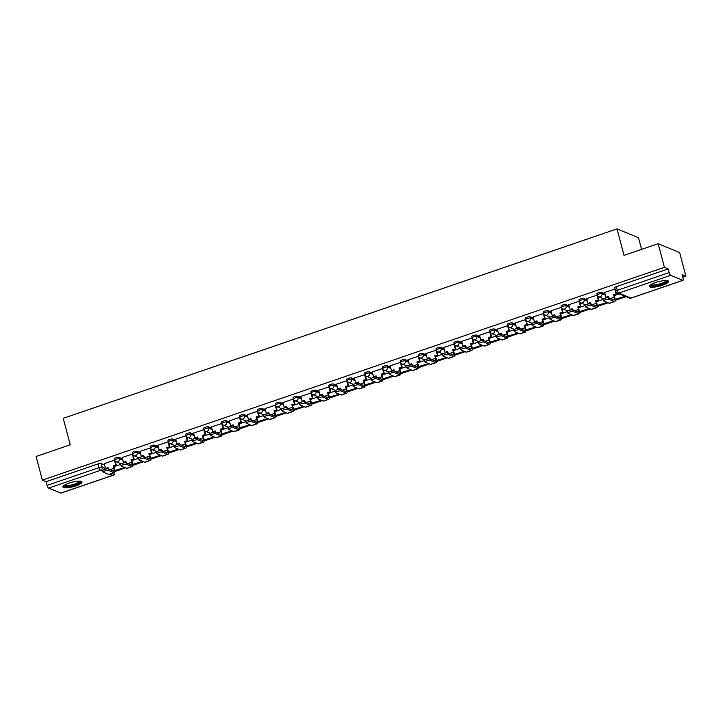 <?xml version="1.0" encoding="UTF-8"?>
<svg xmlns="http://www.w3.org/2000/svg" width="722" height="722" viewBox="0 0 722 722"><rect width="100%" height="100%" fill="white"/><g stroke="black" fill="none" stroke-linecap="round" stroke-linejoin="round"><path stroke-width="1.08" d="M122.424 458.768L119.067 457.387A2.527 0.587 165.2 0 0 115.917 457.811A2.527 0.587 165.2 0 0 114.338 458.813L114.681 460.122A2.527 0.587 -14.8 0 1 116.26 459.12A2.527 0.587 -14.8 0 1 119.41 458.687L122.767 460.067M140.294 452.649L136.936 451.268A2.527 0.587 165.2 0 0 133.787 451.701A2.527 0.587 165.2 0 0 132.207 452.703L132.55 454.003A2.527 0.587 -14.8 0 1 134.13 453.01A2.527 0.587 -14.8 0 1 137.288 452.577L140.637 453.957M158.163 446.539L154.815 445.158A2.527 0.587 165.2 0 0 151.656 445.591A2.527 0.587 165.2 0 0 150.077 446.584L150.42 447.893A2.527 0.587 -14.8 0 1 152.008 446.891A2.527 0.587 -14.8 0 1 155.158 446.467L158.506 447.848M176.033 440.429L172.684 439.048A2.527 0.587 165.2 0 0 169.535 439.472A2.527 0.587 165.2 0 0 167.946 440.474L168.289 441.783A2.527 0.587 -14.8 0 1 169.878 440.781A2.527 0.587 -14.8 0 1 173.027 440.348L176.385 441.729M193.911 434.31L190.554 432.929A2.527 0.587 165.2 0 0 187.404 433.362A2.527 0.587 165.2 0 0 185.816 434.364L186.168 435.664A2.527 0.587 -14.8 0 1 187.747 434.671A2.527 0.587 -14.8 0 1 190.897 434.238L194.254 435.619M211.781 428.2L208.423 426.819A2.527 0.587 165.2 0 0 205.274 427.253A2.527 0.587 165.2 0 0 203.694 428.245L204.037 429.554A2.527 0.587 -14.8 0 1 205.617 428.552A2.527 0.587 -14.8 0 1 208.766 428.128L212.124 429.509M229.65 422.09L226.293 420.709A2.527 0.587 165.2 0 0 223.143 421.134A2.527 0.587 165.2 0 0 221.564 422.135L221.907 423.444A2.527 0.587 -14.8 0 1 223.486 422.442A2.527 0.587 -14.8 0 1 226.645 422.009L229.993 423.39M247.52 415.971L244.162 414.59A2.527 0.587 165.2 0 0 241.013 415.024A2.527 0.587 165.2 0 0 239.433 416.025L239.776 417.325A2.527 0.587 -14.8 0 1 241.365 416.332A2.527 0.587 -14.8 0 1 244.514 415.899L247.863 417.28M265.389 409.861L262.041 408.481A2.527 0.587 165.2 0 0 258.882 408.914A2.527 0.587 165.2 0 0 257.303 409.906L257.646 411.215A2.527 0.587 -14.8 0 1 259.234 410.213A2.527 0.587 -14.8 0 1 262.384 409.789L265.741 411.17M283.259 403.751L279.91 402.371A2.527 0.587 165.2 0 0 276.761 402.795A2.527 0.587 165.2 0 0 275.172 403.797L275.524 405.105A2.527 0.587 -14.8 0 1 277.104 404.103A2.527 0.587 -14.8 0 1 280.253 403.67L283.611 405.051M301.137 397.632L297.78 396.252A2.527 0.587 165.2 0 0 294.63 396.685A2.527 0.587 165.2 0 0 293.042 397.687L293.394 398.986A2.527 0.587 -14.8 0 1 294.973 397.993A2.527 0.587 -14.8 0 1 298.123 397.56L301.48 398.941M319.007 391.523L315.649 390.142A2.527 0.587 165.2 0 0 312.5 390.575A2.527 0.587 165.2 0 0 310.92 391.568L311.263 392.876A2.527 0.587 -14.8 0 1 312.843 391.875A2.527 0.587 -14.8 0 1 315.992 391.45L319.35 392.831M336.876 385.413L333.519 384.032A2.527 0.587 165.2 0 0 330.369 384.456A2.527 0.587 165.2 0 0 328.79 385.458L329.133 386.766A2.527 0.587 -14.8 0 1 330.712 385.765A2.527 0.587 -14.8 0 1 333.871 385.331L337.219 386.712M354.746 379.294L351.397 377.913A2.527 0.587 165.2 0 0 348.239 378.346A2.527 0.587 165.2 0 0 346.659 379.348L347.002 380.656L336.542 384.149M372.615 373.184L369.267 371.803A2.527 0.587 165.2 0 0 366.117 372.236A2.527 0.587 165.2 0 0 364.529 373.229L364.872 374.537A2.527 0.587 -14.8 0 1 366.46 373.536A2.527 0.587 -14.8 0 1 369.61 373.112L372.967 374.492M390.494 367.074L387.136 365.693A2.527 0.587 165.2 0 0 383.987 366.117A2.527 0.587 165.2 0 0 382.398 367.119L382.75 368.428L372.29 371.929M408.363 360.955L405.006 359.574A2.527 0.587 165.2 0 0 401.856 360.007A2.527 0.587 165.2 0 0 400.277 361.009L400.62 362.318A2.527 0.587 -14.8 0 1 402.199 361.316A2.527 0.587 -14.8 0 1 405.349 360.883L408.706 362.263M426.233 354.845L422.875 353.464A2.527 0.587 165.2 0 0 419.726 353.897A2.527 0.587 165.2 0 0 418.146 354.89L418.489 356.199L408.029 359.7M444.102 348.735L440.745 347.354A2.527 0.587 165.2 0 0 437.595 347.778A2.527 0.587 165.2 0 0 436.016 348.78L436.359 350.089A2.527 0.587 -14.8 0 1 437.947 349.087A2.527 0.587 -14.8 0 1 441.097 348.663L444.445 350.044M461.972 342.616L458.623 341.235A2.527 0.587 165.2 0 0 455.465 341.668A2.527 0.587 165.2 0 0 453.885 342.67L454.228 343.979A2.527 0.587 -14.8 0 1 455.817 342.977A2.527 0.587 -14.8 0 1 458.966 342.544L462.324 343.925M479.841 336.506L476.493 335.125A2.527 0.587 165.2 0 0 473.343 335.559A2.527 0.587 165.2 0 0 471.755 336.551L472.107 337.86A2.527 0.587 -14.8 0 1 473.686 336.867A2.527 0.587 -14.8 0 1 476.836 336.434L480.193 337.815M497.72 330.396L494.362 329.015A2.527 0.587 165.2 0 0 491.213 329.44A2.527 0.587 165.2 0 0 489.624 330.441L489.976 331.75A2.527 0.587 -14.8 0 1 491.556 330.748A2.527 0.587 -14.8 0 1 494.705 330.324L498.063 331.705M515.589 324.277L512.232 322.896A2.527 0.587 165.2 0 0 509.082 323.33A2.527 0.587 165.2 0 0 507.503 324.331L507.846 325.64A2.527 0.587 -14.8 0 1 509.425 324.638A2.527 0.587 -14.8 0 1 512.575 324.205L515.932 325.586M533.459 318.167L530.101 316.787A2.527 0.587 165.2 0 0 526.952 317.22A2.527 0.587 165.2 0 0 525.372 318.221L525.715 319.521A2.527 0.587 -14.8 0 1 527.295 318.528A2.527 0.587 -14.8 0 1 530.453 318.095L533.802 319.476M551.328 312.057L547.98 310.677A2.527 0.587 165.2 0 0 544.821 311.101A2.527 0.587 165.2 0 0 543.242 312.103L543.585 313.411A2.527 0.587 -14.8 0 1 545.173 312.409A2.527 0.587 -14.8 0 1 548.323 311.985L551.671 313.366M569.198 305.947L565.849 304.567A2.527 0.587 165.2 0 0 562.7 304.991A2.527 0.587 165.2 0 0 561.111 305.993L561.454 307.301A2.527 0.587 -14.8 0 1 563.043 306.299A2.527 0.587 -14.8 0 1 566.192 305.866L569.55 307.247M587.076 299.829L583.719 298.448A2.527 0.587 165.2 0 0 580.569 298.881A2.527 0.587 165.2 0 0 578.981 299.883L579.333 301.182A2.527 0.587 -14.8 0 1 580.912 300.19A2.527 0.587 -14.8 0 1 584.062 299.756L587.419 301.137M604.946 293.719L601.588 292.338A2.527 0.587 165.2 0 0 598.439 292.762A2.527 0.587 165.2 0 0 596.859 293.764L597.202 295.072A2.527 0.587 -14.8 0 1 598.782 294.071A2.527 0.587 -14.8 0 1 601.931 293.646L605.289 295.027M662.345 285.271A9.855 2.292 165.2 0 0 668.518 281.372A9.855 2.292 165.2 0 0 655.639 282.51A9.855 2.292 165.2 0 0 649.466 286.408A9.855 2.292 165.2 0 0 662.345 285.271M75.81 485.897A9.855 2.292 165.2 0 0 81.983 481.998A9.855 2.292 165.2 0 0 69.095 483.135A9.855 2.292 165.2 0 0 62.922 487.034A9.855 2.292 165.2 0 0 75.81 485.897M114.807 471.529L125.574 467.847M132.677 465.419L143.443 461.737M150.546 459.3L161.313 455.618M168.416 453.19L179.182 449.508M186.285 447.08L197.061 443.398M204.164 440.962L214.93 437.279M222.033 434.852L232.8 431.169M239.903 428.742L250.669 425.059M257.772 422.632L268.539 418.94M275.642 416.513L286.417 412.831M293.52 410.403L304.287 406.721M311.39 404.293L322.156 400.602M329.259 398.174L340.026 394.492M347.129 392.064L357.895 388.382M364.998 385.954L375.774 382.263M382.868 379.835L393.643 376.153M400.746 373.725L411.513 370.043M418.616 367.615L429.382 363.924M436.485 361.496L447.252 357.814M454.355 355.386L465.121 351.704M472.224 349.277L483 345.594M490.103 343.158L500.869 339.475M507.972 337.048L518.739 333.365M525.842 330.938L536.608 327.256M543.711 324.819L554.478 321.137M561.581 318.709L572.356 315.027M579.45 312.599L590.226 308.917M597.329 306.48L608.095 302.798M615.198 300.37L626.028 296.67M682.786 277.248L685.9 276.183L682.091 274.622L683.066 278.304A2.527 0.722 71.1 0 1 683.021 280.335A2.527 0.722 71.1 0 1 682.832 280.326L670.666 275.317L618.772 293.069L630.938 298.078L682.832 280.326M641.587 249.361L638.519 237.737L617.012 228.892L624.016 255.38L658.157 243.702L664.402 267.339L42.345 480.112L36.1 456.475L70.242 444.797L63.238 418.309L617.012 228.892M658.157 243.702L679.655 252.547L685.9 276.183M61.108 492.982A2.527 0.722 -108.9 0 1 60.973 493.108A2.527 0.722 -108.9 0 1 60.783 493.099L48.609 488.09A2.527 0.722 -108.9 0 1 47.12 485.355L46.154 481.673L98.048 463.921A2.527 0.587 -14.8 0 1 101.197 463.497L104.555 464.878M46.154 481.673L42.345 480.112M615.848 291.471A2.527 0.587 -14.8 0 1 615.704 291.336A2.527 0.587 -14.8 0 1 617.283 290.334L669.177 272.582L668.202 268.9L664.402 267.339M669.177 272.582A2.527 0.722 71.1 0 0 670.666 275.317M615.081 288.999L604.612 292.455M597.211 295.108L586.742 298.574M579.342 301.227L568.873 304.684M561.472 307.337L550.994 310.794M543.594 313.447L533.125 316.913M525.724 319.566L515.255 323.023M507.855 325.676L497.386 329.133M489.985 331.786L479.516 335.252M472.116 337.896L461.638 341.362M454.246 344.015L443.768 347.472M436.368 350.125L425.899 353.59M400.629 362.354L390.16 365.81M364.89 374.574L354.412 378.039M329.142 386.802L318.673 390.259M311.272 392.912L300.803 396.378M293.403 399.031L282.934 402.488M275.533 405.141L265.055 408.598M257.664 411.251L247.186 414.717M239.785 417.37L229.316 420.827M221.916 423.48L211.447 426.937M204.046 429.59L193.577 433.056M186.177 435.709L175.708 439.166M168.307 441.819L157.829 445.275M150.429 447.929L139.96 451.394M132.559 454.048L122.09 457.504M114.69 460.158L104.221 463.614M619.25 293.881L614.305 295.569M668.202 268.9L616.308 286.652A2.527 0.587 165.2 0 0 614.729 287.654L615.704 291.336A2.527 2.527 0 0 0 617.184 293.024L629.349 298.033A2.527 2.527 0 0 0 631.127 298.087A2.527 0.722 71.1 0 0 631.272 297.96M608.565 297.735L608.98 299.278L614.332 301.48A5.054 1.444 71.1 0 0 614.711 301.507A5.054 1.444 71.1 0 0 614.792 297.437L613.565 294.657L614.232 297.211A3.411 0.975 -108.9 0 1 614.178 299.955A3.411 0.975 -108.9 0 1 613.926 299.937L608.565 297.735A2.843 0.659 -14.8 0 0 605.415 298.087A2.843 0.659 -14.8 0 0 603.24 299.341L596.426 301.688M590.695 303.845L591.101 305.388L596.462 307.59A5.054 1.444 71.1 0 0 596.841 307.626A5.054 1.444 71.1 0 0 596.923 303.547L596.246 300.993L595.686 300.767L596.363 303.321A3.411 0.975 -108.9 0 1 596.309 306.074A3.411 0.975 -108.9 0 1 596.047 306.047L590.695 303.845A2.843 0.659 -14.8 0 0 587.546 304.206A2.843 0.659 -14.8 0 0 585.371 305.451L578.557 307.798M572.826 309.964L573.232 311.507L578.584 313.709A5.054 1.444 71.1 0 0 578.963 313.736A5.054 1.444 71.1 0 0 579.053 309.666L577.817 306.877L578.493 309.431A3.411 0.975 -108.9 0 1 578.439 312.184A3.411 0.975 -108.9 0 1 578.178 312.166L572.826 309.964A2.843 0.659 -14.8 0 0 569.676 310.316A2.843 0.659 -14.8 0 0 567.501 311.57L560.687 313.908M554.956 316.074L555.362 317.617L560.714 319.819A5.054 1.444 71.1 0 0 561.093 319.846A5.054 1.444 71.1 0 0 561.184 315.776L560.507 313.222L559.947 312.996L560.624 315.55A3.411 0.975 -108.9 0 1 560.561 318.294A3.411 0.975 -108.9 0 1 560.308 318.276L554.956 316.074A2.843 0.659 -14.8 0 0 551.798 316.426A2.843 0.659 -14.8 0 0 549.632 317.68L542.818 320.026M531.762 323.808L524.948 326.136M519.208 328.293L519.623 329.846L524.975 332.048A5.054 1.444 71.1 0 0 525.354 332.075A5.054 1.444 71.1 0 0 525.436 328.005L524.768 325.451L524.208 325.216L524.876 327.77A3.411 0.975 -108.9 0 1 524.822 330.523A3.411 0.975 -108.9 0 1 524.569 330.505L519.208 328.293A2.843 0.659 -14.8 0 0 516.059 328.654A2.843 0.659 -14.8 0 0 513.883 329.909L507.079 332.246M496.014 336.028L489.2 338.365M483.469 340.522L483.875 342.066L489.227 344.268A5.054 1.444 71.1 0 0 489.615 344.304A5.054 1.444 71.1 0 0 489.697 340.224L489.02 337.67L488.46 337.445L489.137 339.999A3.411 0.975 -108.9 0 1 489.083 342.751A3.411 0.975 -108.9 0 1 488.821 342.724L483.469 340.522A2.843 0.659 -14.8 0 0 480.32 340.883A2.843 0.659 -14.8 0 0 478.144 342.129L471.331 344.475M460.275 348.257L453.461 350.585M447.73 352.751L448.136 354.294L453.488 356.497A5.054 1.444 71.1 0 0 453.867 356.524A5.054 1.444 71.1 0 0 453.957 352.453L453.281 349.899L452.721 349.674L453.398 352.228A3.411 0.975 -108.9 0 1 453.335 354.971A3.411 0.975 -108.9 0 1 453.082 354.953L447.73 352.751A2.843 0.659 -14.8 0 0 444.572 353.103A2.843 0.659 -14.8 0 0 442.405 354.358L435.592 356.704M424.536 360.486L417.722 362.814M411.982 364.971L412.388 366.514L417.749 368.725A5.054 1.444 71.1 0 0 418.128 368.752A5.054 1.444 71.1 0 0 418.209 364.682L416.982 361.893L417.65 364.448A3.411 0.975 -108.9 0 1 417.596 367.2A3.411 0.975 -108.9 0 1 417.343 367.182L411.982 364.971A2.843 0.659 -14.8 0 0 408.832 365.332A2.843 0.659 -14.8 0 0 406.657 366.586L399.844 368.924M394.113 371.09L394.519 372.633L399.88 374.835A5.054 1.444 71.1 0 0 400.259 374.862A5.054 1.444 71.1 0 0 400.34 370.792L399.663 368.238L399.104 368.012L399.78 370.557A3.411 0.975 -108.9 0 1 399.726 373.31A3.411 0.975 -108.9 0 1 399.465 373.292L394.113 371.09A2.843 0.659 -14.8 0 0 390.963 371.442A2.843 0.659 -14.8 0 0 388.788 372.696L381.974 375.043M376.243 377.2L376.649 378.743L382.001 380.945A5.054 1.444 71.1 0 0 382.38 380.981A5.054 1.444 71.1 0 0 382.47 376.902L381.794 374.348L381.234 374.122L381.911 376.676A3.411 0.975 -108.9 0 1 381.857 379.42A3.411 0.975 -108.9 0 1 381.595 379.402L376.243 377.2A2.843 0.659 -14.8 0 0 373.093 377.561A2.843 0.659 -14.8 0 0 370.918 378.806L364.105 381.153M358.374 383.31L358.78 384.853L364.132 387.064A5.054 1.444 71.1 0 0 364.511 387.091A5.054 1.444 71.1 0 0 364.601 383.021L363.924 380.467L363.365 380.232L364.041 382.786A3.411 0.975 -108.9 0 1 363.978 385.539A3.411 0.975 -108.9 0 1 363.726 385.521L358.374 383.31A2.843 0.659 -14.8 0 0 355.215 383.671A2.843 0.659 -14.8 0 0 353.049 384.916L346.235 387.263M340.504 389.429L340.91 390.972L346.262 393.174A5.054 1.444 71.1 0 0 346.641 393.201A5.054 1.444 71.1 0 0 346.722 389.131L346.055 386.577L345.495 386.342L346.172 388.896A3.411 0.975 -108.9 0 1 346.109 391.649A3.411 0.975 -108.9 0 1 345.856 391.631L340.504 389.429A2.843 0.659 -14.8 0 0 337.345 389.781A2.843 0.659 -14.8 0 0 335.17 391.035L328.366 393.382M322.626 395.539L323.041 397.082L328.393 399.284A5.054 1.444 71.1 0 0 328.772 399.32A5.054 1.444 71.1 0 0 328.853 395.241L328.185 392.687L327.626 392.461L328.293 395.015A3.411 0.975 -108.9 0 1 328.239 397.759A3.411 0.975 -108.9 0 1 327.987 397.741L322.626 395.539A2.843 0.659 -14.8 0 0 319.476 395.9A2.843 0.659 -14.8 0 0 317.301 397.145L310.496 399.492M299.431 403.273L292.618 405.602M286.887 407.768L287.293 409.311L292.645 411.513A5.054 1.444 71.1 0 0 293.033 411.54A5.054 1.444 71.1 0 0 293.114 407.47L291.878 404.681L292.554 407.235A3.411 0.975 -108.9 0 1 292.5 409.988A3.411 0.975 -108.9 0 1 292.239 409.97L286.887 407.768A2.843 0.659 -14.8 0 0 283.737 408.12A2.843 0.659 -14.8 0 0 281.562 409.374L274.748 411.72M263.692 415.502L256.879 417.83M251.148 419.987L251.554 421.531L256.906 423.742A5.054 1.444 71.1 0 0 257.285 423.769A5.054 1.444 71.1 0 0 257.375 419.699L256.698 417.145L256.139 416.91L256.815 419.464A3.411 0.975 -108.9 0 1 256.752 422.217A3.411 0.975 -108.9 0 1 256.5 422.19L251.148 419.987A2.843 0.659 -14.8 0 0 247.989 420.348A2.843 0.659 -14.8 0 0 245.823 421.594L239.009 423.94M227.953 427.722L221.14 430.059M210.084 433.841L203.261 436.169M192.205 439.951L185.392 442.279M179.661 444.445L180.067 445.988L185.419 448.191A5.054 1.444 71.1 0 0 185.798 448.218A5.054 1.444 71.1 0 0 185.888 444.147L185.211 441.593L184.651 441.359L185.328 443.913A3.411 0.975 -108.9 0 1 185.274 446.665A3.411 0.975 -108.9 0 1 185.012 446.647L179.661 444.445A2.843 0.659 -14.8 0 0 176.511 444.797A2.843 0.659 -14.8 0 0 174.336 446.052L167.522 448.389M161.791 450.555L162.197 452.098L167.549 454.3A5.054 1.444 71.1 0 0 167.928 454.328A5.054 1.444 71.1 0 0 168.018 450.257L167.342 447.703L166.782 447.478L167.459 450.032A3.411 0.975 -108.9 0 1 167.396 452.775A3.411 0.975 -108.9 0 1 167.143 452.757L161.791 450.555A2.843 0.659 -14.8 0 0 158.632 450.907A2.843 0.659 -14.8 0 0 156.466 452.162L149.653 454.508M143.922 456.665L144.328 458.208L149.68 460.41A5.054 1.444 71.1 0 0 150.059 460.446A5.054 1.444 71.1 0 0 150.14 456.367L148.912 453.587L149.589 456.142A3.411 0.975 -108.9 0 1 149.526 458.894A3.411 0.975 -108.9 0 1 149.274 458.867L143.922 456.665A2.843 0.659 -14.8 0 0 140.763 457.026A2.843 0.659 -14.8 0 0 138.588 458.271L131.783 460.618M126.043 462.784L126.458 464.327L131.81 466.529A5.054 1.444 71.1 0 0 132.189 466.556A5.054 1.444 71.1 0 0 132.27 462.486L131.603 459.932L131.043 459.697L131.711 462.251A3.411 0.975 -108.9 0 1 131.657 465.004A3.411 0.975 -108.9 0 1 131.404 464.986L126.043 462.784A2.843 0.659 -14.8 0 0 122.893 463.136A2.843 0.659 -14.8 0 0 120.718 464.39L113.905 466.728M608.98 299.278A2.843 0.659 165.2 0 0 605.821 299.639A2.843 0.659 165.2 0 0 603.646 300.884A2.843 0.659 165.2 0 0 603.818 301.038L609.178 303.249A5.054 1.444 71.1 0 0 609.558 303.276L614.711 301.507M604.594 292.41L605.884 297.283L608.511 296.805M605.884 297.283L608.402 296.417L608.772 297.816M613.565 294.657L616.642 294.025L616.182 292.284M614.792 288.926L616.083 293.791M615.198 299.765L624.963 296.228M615.162 299.359L625.008 296.408M614.115 294.883L616.642 294.025M666.902 280.596A8.529 1.986 -14.8 0 1 666.893 281.246A8.529 1.986 -14.8 0 1 657.941 285.181A8.529 1.986 -14.8 0 1 650.486 284.937M651.054 284.558A7.897 1.841 165.2 0 0 658.626 284.233A7.897 1.841 165.2 0 0 666.126 280.777A7.897 1.841 165.2 0 0 666.226 280.551M649.583 285.831A9.792 2.274 165.2 0 0 659.213 285.172A9.792 2.274 165.2 0 0 668.094 281.002A9.792 2.274 165.2 0 0 668.13 280.939M80.368 481.222A8.529 1.986 -14.8 0 1 80.35 481.872A8.529 1.986 -14.8 0 1 71.406 485.807A8.529 1.986 -14.8 0 1 63.942 485.563M64.511 485.184A7.897 1.841 165.2 0 0 72.092 484.859A7.897 1.841 165.2 0 0 79.591 481.412A7.897 1.841 165.2 0 0 79.682 481.177M63.049 486.457A9.792 2.274 165.2 0 0 72.669 485.798A9.792 2.274 165.2 0 0 81.559 481.628A9.792 2.274 165.2 0 0 81.595 481.565M591.101 305.388A2.843 0.659 165.2 0 0 587.952 305.749A2.843 0.659 165.2 0 0 585.777 306.994A2.843 0.659 165.2 0 0 585.948 307.157L591.3 309.359A5.054 1.444 71.1 0 0 591.679 309.386L596.841 307.626M586.724 298.52L588.015 303.393L590.632 302.915M588.015 303.393L590.533 302.527L590.903 303.935M595.686 300.767L598.773 300.135L597.681 296.02M596.923 295.036L598.213 299.901M597.32 305.884L607.103 302.392M597.293 305.469L607.139 302.527M596.246 300.993L598.773 300.135M573.232 311.507A2.843 0.659 165.2 0 0 570.082 311.859A2.843 0.659 165.2 0 0 567.907 313.113A2.843 0.659 165.2 0 0 568.079 313.267L573.43 315.469A5.054 1.444 71.1 0 0 573.809 315.496L578.963 313.736M568.855 304.639L570.145 309.503L572.763 309.034M570.145 309.503L572.663 308.646L573.033 310.045M577.817 306.877L580.894 306.245L579.811 302.13M579.053 301.146L580.335 306.02M579.45 311.994L589.233 308.511M579.423 311.588L589.269 308.637M578.376 307.112L580.894 306.245M555.362 317.617A2.843 0.659 165.2 0 0 552.213 317.969A2.843 0.659 165.2 0 0 550.038 319.223A2.843 0.659 165.2 0 0 550.209 319.377L555.561 321.579A5.054 1.444 71.1 0 0 555.94 321.615L561.093 319.846M550.985 310.749L552.276 315.622L554.893 315.144M552.276 315.622L554.794 314.756L555.164 316.155M559.947 312.996L563.025 312.364L561.942 308.24M561.184 307.265L562.465 312.13M561.581 318.104L571.364 314.621M561.545 317.698L571.4 314.747M560.507 313.222L563.025 312.364M532.168 325.333L531.753 323.79A2.843 0.659 -14.8 0 1 533.928 322.544A2.843 0.659 -14.8 0 1 537.087 322.183L537.493 323.727A2.843 0.659 165.2 0 0 534.343 324.088A2.843 0.659 165.2 0 0 532.168 325.333A2.843 0.659 165.2 0 0 532.34 325.496L537.691 327.698A5.054 1.444 71.1 0 0 538.071 327.725L543.224 325.965A5.054 1.444 71.1 0 0 543.305 321.886L542.637 319.332L545.155 318.474L544.063 314.359M533.116 316.859L534.397 321.732L537.024 321.254M534.397 321.732L536.924 320.866L537.294 322.274M542.637 319.332L542.078 319.106L542.754 321.66A3.411 0.975 -108.9 0 1 542.691 324.413A3.411 0.975 -108.9 0 1 542.439 324.386L537.087 322.183M542.078 319.106L545.155 318.474M543.305 313.375L544.596 318.24M543.711 324.223L553.494 320.73M543.675 323.808L553.53 320.866M537.493 323.727L542.845 325.929A5.054 1.444 71.1 0 0 543.224 325.965M519.623 329.846A2.843 0.659 165.2 0 0 516.465 330.198A2.843 0.659 165.2 0 0 514.299 331.452A2.843 0.659 165.2 0 0 514.461 331.606L519.822 333.808A5.054 1.444 71.1 0 0 520.201 333.835L525.354 332.075M515.246 322.978L516.528 327.842L519.154 327.364M516.528 327.842L519.046 326.985L519.416 328.384M524.208 325.216L527.286 324.584L526.194 320.469M525.436 319.485L526.726 324.358M525.842 330.333L535.625 326.849M525.806 329.927L535.661 326.976M524.768 325.451L527.286 324.584M496.42 337.562L496.014 336.019A2.843 0.659 -14.8 0 1 498.189 334.764A2.843 0.659 -14.8 0 1 501.339 334.412L501.745 335.956A2.843 0.659 165.2 0 0 498.595 336.308A2.843 0.659 165.2 0 0 496.42 337.562A2.843 0.659 165.2 0 0 496.592 337.715L501.943 339.918A5.054 1.444 71.1 0 0 502.332 339.954L507.485 338.185A5.054 1.444 71.1 0 0 507.566 334.115L506.889 331.56L509.416 330.703L508.324 326.579M497.368 329.088L498.658 333.961L501.285 333.483M498.658 333.961L501.176 333.095L501.546 334.494M506.889 331.56L506.33 331.335L507.006 333.889A3.411 0.975 -108.9 0 1 506.952 336.632A3.411 0.975 -108.9 0 1 506.691 336.614L501.339 334.412M506.33 331.335L509.416 330.703M507.566 325.595L508.857 330.468M507.963 336.443L517.755 332.959M507.936 336.037L517.782 333.086M501.745 335.956L507.106 338.158A5.054 1.444 71.1 0 0 507.485 338.185M483.875 342.066A2.843 0.659 165.2 0 0 480.726 342.427A2.843 0.659 165.2 0 0 478.551 343.672A2.843 0.659 165.2 0 0 478.722 343.834L484.074 346.037A5.054 1.444 71.1 0 0 484.453 346.064L489.615 344.304M479.498 335.198L480.789 340.071L483.406 339.593M480.789 340.071L483.307 339.205L483.677 340.613M488.46 337.445L491.538 336.813L490.455 332.698M489.697 331.714L490.978 336.578M490.094 342.562L499.877 339.069M490.067 342.147L499.913 339.196M489.02 337.67L491.538 336.813M460.681 349.791L460.275 348.248A2.843 0.659 -14.8 0 1 462.45 346.993A2.843 0.659 -14.8 0 1 465.6 346.632L466.006 348.185A2.843 0.659 165.2 0 0 462.856 348.536A2.843 0.659 165.2 0 0 460.681 349.791A2.843 0.659 165.2 0 0 460.853 349.944L466.204 352.146A5.054 1.444 71.1 0 0 466.583 352.174L471.737 350.414A5.054 1.444 71.1 0 0 471.827 346.343L471.15 343.789L473.668 342.923L472.585 338.808M461.629 341.316L462.919 346.181L465.537 345.703M462.919 346.181L465.437 345.324L465.807 346.722M471.15 343.789L470.591 343.555L471.267 346.109A3.411 0.975 -108.9 0 1 471.204 348.861A3.411 0.975 -108.9 0 1 470.952 348.843L465.6 346.632M470.591 343.555L473.668 342.923M471.827 337.824L473.109 342.697M472.224 348.672L482.007 345.179M472.188 348.257L482.043 345.315M466.006 348.185L471.358 350.387A5.054 1.444 71.1 0 0 471.737 350.414M448.136 354.294A2.843 0.659 165.2 0 0 444.987 354.646A2.843 0.659 165.2 0 0 442.812 355.901A2.843 0.659 165.2 0 0 442.983 356.054L448.335 358.256A5.054 1.444 71.1 0 0 448.714 358.292L453.867 356.524M443.759 347.426L445.041 352.291L447.667 351.822M445.041 352.291L447.568 351.433L447.938 352.832M452.721 349.674L455.799 349.042L454.716 344.917M453.957 343.934L455.239 348.807M454.355 354.782L464.138 351.298M454.318 354.376L464.174 351.424M453.281 349.899L455.799 349.042M424.942 362.011L424.527 360.468A2.843 0.659 -14.8 0 1 426.702 359.222A2.843 0.659 -14.8 0 1 429.852 358.861L430.267 360.404A2.843 0.659 165.2 0 0 427.108 360.765A2.843 0.659 165.2 0 0 424.942 362.011A2.843 0.659 165.2 0 0 425.105 362.173L430.465 364.375A5.054 1.444 71.1 0 0 430.844 364.402L435.998 362.643A5.054 1.444 71.1 0 0 436.079 358.563L435.411 356.009L437.929 355.152L436.837 351.036M425.89 353.536L427.171 358.41L429.798 357.932M427.171 358.41L429.689 357.543L430.068 358.951M435.411 356.009L434.852 355.784L435.519 358.338A3.411 0.975 -108.9 0 1 435.465 361.081A3.411 0.975 -108.9 0 1 435.213 361.063L429.852 358.861M434.852 355.784L437.929 355.152M436.079 350.053L437.37 354.917M436.485 360.901L446.268 357.408M436.449 360.486L446.304 357.534M430.267 360.404L435.619 362.606A5.054 1.444 71.1 0 0 435.998 362.643M412.388 366.514A2.843 0.659 165.2 0 0 409.239 366.875A2.843 0.659 165.2 0 0 407.064 368.13A2.843 0.659 165.2 0 0 407.235 368.283L412.596 370.485A5.054 1.444 71.1 0 0 412.975 370.512L418.128 368.752M408.011 359.646L409.302 364.52L411.928 364.041M409.302 364.52L411.82 363.662L412.19 365.061M416.982 361.893L420.06 361.262L418.968 357.146M418.209 356.163L419.5 361.036M418.616 367.011L428.399 363.518M418.579 366.595L428.426 363.653M417.533 362.128L420.06 361.262M394.519 372.633A2.843 0.659 165.2 0 0 391.369 372.985A2.843 0.659 165.2 0 0 389.194 374.24A2.843 0.659 165.2 0 0 389.366 374.393L394.717 376.595A5.054 1.444 71.1 0 0 395.096 376.631L400.259 374.862M390.142 365.765L391.432 370.63L394.05 370.16M391.432 370.63L393.95 369.772L394.32 371.171M399.104 368.012L402.19 367.381L401.098 363.256M400.34 362.273L401.631 367.146M400.737 373.121L410.52 369.637M400.71 372.714L410.556 369.763M399.663 368.238L402.19 367.381M376.649 378.743A2.843 0.659 165.2 0 0 373.5 379.104A2.843 0.659 165.2 0 0 371.325 380.35A2.843 0.659 165.2 0 0 371.496 380.512L376.848 382.714A5.054 1.444 71.1 0 0 377.227 382.741L382.38 380.981M372.272 371.875L373.563 376.749L376.18 376.27M373.563 376.749L376.081 375.882L376.451 377.29M381.234 374.122L384.312 373.491L383.229 369.375M382.47 368.391L383.752 373.256M382.868 379.24L392.651 375.747M382.84 378.824L392.687 375.873M381.794 374.348L384.312 373.491M358.78 384.853A2.843 0.659 165.2 0 0 355.63 385.214A2.843 0.659 165.2 0 0 353.455 386.469A2.843 0.659 165.2 0 0 353.627 386.622L358.978 388.824A5.054 1.444 71.1 0 0 359.357 388.851L364.511 387.091M354.403 377.985L355.684 382.859L358.311 382.38M355.684 382.859L358.211 382.001L358.581 383.4M363.365 380.232L366.442 379.601L365.359 375.485M364.601 374.501L365.883 379.375M364.998 385.349L374.781 381.857M364.962 384.934L374.817 381.992M363.924 380.467L366.442 379.601M340.91 390.972A2.843 0.659 165.2 0 0 337.752 391.324A2.843 0.659 165.2 0 0 335.586 392.578A2.843 0.659 165.2 0 0 335.757 392.732L341.109 394.934A5.054 1.444 71.1 0 0 341.488 394.97L346.641 393.201M336.533 384.104L337.815 388.968L340.441 388.499M337.815 388.968L340.342 388.111L340.712 389.51M345.495 386.342L348.573 385.71L347.481 381.595M346.722 380.611L348.013 385.485M347.129 391.459L356.912 387.976M347.092 391.053L356.948 388.102M346.055 386.577L348.573 385.71M323.041 397.082A2.843 0.659 165.2 0 0 319.882 397.443A2.843 0.659 165.2 0 0 317.707 398.688A2.843 0.659 165.2 0 0 317.879 398.842L323.239 401.053A5.054 1.444 71.1 0 0 323.618 401.08L328.772 399.32M318.664 390.214L319.945 395.087L322.572 394.609M319.945 395.087L322.463 394.221L322.833 395.62M327.626 392.461L330.703 391.829L329.611 387.714M328.853 386.73L330.144 391.595M329.259 397.569L339.042 394.086M329.223 397.163L339.078 394.212M328.185 392.687L330.703 391.829M299.838 404.807L299.431 403.255A2.843 0.659 -14.8 0 1 301.606 402.01A2.843 0.659 -14.8 0 1 304.756 401.649L305.162 403.192A2.843 0.659 165.2 0 0 302.013 403.553A2.843 0.659 165.2 0 0 299.838 404.807A2.843 0.659 165.2 0 0 300.009 404.961L305.361 407.163A5.054 1.444 71.1 0 0 305.749 407.19L310.902 405.43A5.054 1.444 71.1 0 0 310.983 401.36L310.307 398.806L312.834 397.939L311.742 393.824M300.785 396.324L302.076 401.197L304.702 400.719M302.076 401.197L304.594 400.34L304.964 401.739M310.307 398.806L309.747 398.571L310.424 401.125A3.411 0.975 -108.9 0 1 310.37 403.878A3.411 0.975 -108.9 0 1 310.108 403.86L304.756 401.649M309.747 398.571L312.834 397.939M310.983 392.84L312.274 397.714M311.381 403.688L321.173 400.196M311.353 403.273L321.2 400.331M305.162 403.192L310.523 405.403A5.054 1.444 71.1 0 0 310.902 405.43M287.293 409.311A2.843 0.659 165.2 0 0 284.143 409.663A2.843 0.659 165.2 0 0 281.968 410.917A2.843 0.659 165.2 0 0 282.14 411.071L287.491 413.273A5.054 1.444 71.1 0 0 287.87 413.309L293.033 411.54M282.916 402.443L284.206 407.307L286.824 406.838M284.206 407.307L286.724 406.45L287.094 407.849M291.878 404.681L294.955 404.049L293.872 399.934M293.114 398.95L294.395 403.824M293.511 409.798L303.294 406.315M293.484 409.392L303.33 406.441M292.437 404.916L294.955 404.049M264.099 417.027L263.692 415.484A2.843 0.659 -14.8 0 1 265.867 414.238A2.843 0.659 -14.8 0 1 269.017 413.877L269.423 415.421A2.843 0.659 165.2 0 0 266.274 415.782A2.843 0.659 165.2 0 0 264.099 417.027A2.843 0.659 165.2 0 0 264.27 417.181L269.622 419.392A5.054 1.444 71.1 0 0 270.001 419.419L275.154 417.659A5.054 1.444 71.1 0 0 275.244 413.58L274.568 411.026L277.086 410.168L276.003 406.053M265.046 408.553L266.337 413.426L268.954 412.948M266.337 413.426L268.855 412.56L269.225 413.959M274.568 411.026L274.008 410.8L274.685 413.354A3.411 0.975 -108.9 0 1 274.622 416.098A3.411 0.975 -108.9 0 1 274.369 416.08L269.017 413.877M274.008 410.8L277.086 410.168M275.244 405.069L276.526 409.934M275.642 415.908L285.425 412.424M275.605 415.502L285.461 412.551M269.423 415.421L274.775 417.623A5.054 1.444 71.1 0 0 275.154 417.659M251.554 421.531A2.843 0.659 165.2 0 0 248.404 421.892A2.843 0.659 165.2 0 0 246.229 423.146A2.843 0.659 165.2 0 0 246.401 423.3L251.752 425.502A5.054 1.444 71.1 0 0 252.131 425.529L257.285 423.769M247.177 414.663L248.458 419.536L251.085 419.058M248.458 419.536L250.985 418.67L251.355 420.078M256.139 416.91L259.216 416.278L258.133 412.163M257.375 411.179L258.656 416.053M257.772 422.027L267.555 418.534M257.736 421.612L267.591 418.67M256.698 417.145L259.216 416.278M228.36 429.256L227.944 427.713A2.843 0.659 -14.8 0 1 230.119 426.458A2.843 0.659 -14.8 0 1 233.269 426.106L233.684 427.65A2.843 0.659 165.2 0 0 230.526 428.002A2.843 0.659 165.2 0 0 228.36 429.256A2.843 0.659 165.2 0 0 228.522 429.409L233.883 431.612A5.054 1.444 71.1 0 0 234.262 431.648L239.415 429.879A5.054 1.444 71.1 0 0 239.496 425.809L238.829 423.254L241.347 422.388L240.255 418.273M229.307 420.782L230.589 425.646L233.215 425.177M230.589 425.646L233.107 424.789L233.486 426.188M238.829 423.254L238.269 423.02L238.937 425.574A3.411 0.975 -108.9 0 1 238.883 428.327A3.411 0.975 -108.9 0 1 238.63 428.308L233.269 426.106M238.269 423.02L241.347 422.388M239.496 417.289L240.787 422.162M239.903 428.137L249.686 424.653M239.866 427.731L249.722 424.78M233.684 427.65L239.036 429.852A5.054 1.444 71.1 0 0 239.415 429.879M210.481 435.366L210.075 433.823A2.843 0.659 -14.8 0 1 212.25 432.568A2.843 0.659 -14.8 0 1 215.4 432.216L215.806 433.76A2.843 0.659 165.2 0 0 212.656 434.121A2.843 0.659 165.2 0 0 210.481 435.366A2.843 0.659 165.2 0 0 210.653 435.519L216.004 437.731A5.054 1.444 71.1 0 0 216.392 437.758L221.546 435.998A5.054 1.444 71.1 0 0 221.627 431.918L220.95 429.364L223.477 428.507L222.385 424.383M211.429 426.892L212.719 431.765L215.346 431.287M212.719 431.765L215.237 430.899L215.607 432.297M220.95 429.364L220.39 429.139L221.067 431.693A3.411 0.975 -108.9 0 1 221.013 434.436A3.411 0.975 -108.9 0 1 220.751 434.418L215.4 432.216M220.39 429.139L223.477 428.507M221.627 423.408L222.917 428.272M222.033 434.247L231.816 430.763M221.997 433.841L231.843 430.89M215.806 433.76L221.167 435.962A5.054 1.444 71.1 0 0 221.546 435.998M192.612 441.476L192.205 439.933A2.843 0.659 -14.8 0 1 194.38 438.687A2.843 0.659 -14.8 0 1 197.53 438.326L197.936 439.869A2.843 0.659 165.2 0 0 194.787 440.23A2.843 0.659 165.2 0 0 192.612 441.476A2.843 0.659 165.2 0 0 192.783 441.638L198.135 443.84A5.054 1.444 71.1 0 0 198.514 443.868L203.676 442.108A5.054 1.444 71.1 0 0 203.757 438.037L203.081 435.483L205.608 434.617L204.516 430.502M193.559 433.001L194.85 437.875L197.467 437.397M194.85 437.875L197.368 437.009L197.738 438.416M203.081 435.483L202.521 435.249L203.198 437.803A3.411 0.975 -108.9 0 1 203.144 440.555A3.411 0.975 -108.9 0 1 202.882 440.528L197.53 438.326M202.521 435.249L205.608 434.617M203.757 429.518L205.048 434.391M204.155 440.366L213.938 436.873M204.127 439.951L213.974 437.009M197.936 439.869L203.297 442.081A5.054 1.444 71.1 0 0 203.676 442.108M180.067 445.988A2.843 0.659 165.2 0 0 176.917 446.34A2.843 0.659 165.2 0 0 174.742 447.595A2.843 0.659 165.2 0 0 174.914 447.748L180.265 449.95A5.054 1.444 71.1 0 0 180.644 449.986L185.798 448.218M175.69 439.12L176.98 443.985L179.597 443.516M176.98 443.985L179.498 443.127L179.868 444.526M184.651 441.359L187.729 440.727L186.646 436.611M185.888 435.628L187.169 440.501M186.285 446.476L196.068 442.992M186.258 446.07L196.104 443.118M185.211 441.593L187.729 440.727M162.197 452.098A2.843 0.659 165.2 0 0 159.048 452.459A2.843 0.659 165.2 0 0 156.873 453.705A2.843 0.659 165.2 0 0 157.044 453.858L162.396 456.069A5.054 1.444 71.1 0 0 162.775 456.096L167.928 454.328M157.82 445.23L159.102 450.104L161.728 449.625M159.102 450.104L161.629 449.237L161.999 450.636M166.782 447.478L169.86 446.846L168.777 442.721M168.018 441.747L169.3 446.611M168.416 452.586L178.199 449.102M168.379 452.18L178.235 449.228M167.342 447.703L169.86 446.846M144.328 458.208A2.843 0.659 165.2 0 0 141.169 458.569A2.843 0.659 165.2 0 0 139.003 459.815A2.843 0.659 165.2 0 0 139.175 459.977L144.526 462.179A5.054 1.444 71.1 0 0 144.905 462.206L150.059 460.446M139.951 451.34L141.232 456.214L143.858 455.735M141.232 456.214L143.759 455.347L144.129 456.755M148.912 453.587L151.99 452.956L150.898 448.84M150.14 447.857L151.43 452.73M150.546 458.705L160.329 455.212M150.51 458.289L160.365 455.347M149.472 453.822L151.99 452.956M126.458 464.327A2.843 0.659 165.2 0 0 123.3 464.679A2.843 0.659 165.2 0 0 121.125 465.934A2.843 0.659 165.2 0 0 121.296 466.087L126.657 468.289A5.054 1.444 71.1 0 0 127.036 468.316L132.189 466.556M122.081 457.459L123.363 462.324L125.989 461.854M123.363 462.324L125.881 461.466L126.251 462.865M131.043 459.697L134.121 459.066L133.029 454.95M132.27 453.967L133.561 458.84M132.677 464.815L142.46 461.331M132.64 464.408L142.496 461.457M131.603 459.932L134.121 459.066M103.255 472.044L102.849 470.5A2.843 0.659 -14.8 0 1 105.024 469.246A2.843 0.659 -14.8 0 1 108.174 468.894L108.58 470.437A2.843 0.659 165.2 0 0 105.43 470.798A2.843 0.659 165.2 0 0 103.255 472.044A2.843 0.659 165.2 0 0 103.426 472.197L108.778 474.408A5.054 1.444 71.1 0 0 109.166 474.435L114.32 472.666A5.054 1.444 71.1 0 0 114.401 468.596L113.724 466.042L116.251 465.185L115.159 461.06M104.203 463.569L105.493 468.443L108.119 467.964M105.493 468.443L108.011 467.576L108.381 468.975M113.724 466.042L113.164 465.816L113.841 468.37A3.411 0.975 -108.9 0 1 113.787 471.114A3.411 0.975 -108.9 0 1 113.525 471.096L108.174 468.894M113.164 465.816L116.251 465.185M114.401 460.085L115.691 464.95M114.798 470.924L124.59 467.441M114.771 470.518L124.617 467.567M108.58 470.437L113.941 472.639A5.054 1.444 71.1 0 0 114.32 472.666M119.067 457.387L119.41 458.687A2.527 2.346 112.4 0 1 117.749 461.845A2.527 2.346 -67.6 0 1 114.834 460.257A2.527 0.587 -14.8 0 1 114.681 460.122A2.527 2.527 0 0 0 116.161 461.809L121.161 463.867M136.936 451.268L137.288 452.577A2.527 2.346 112.4 0 1 135.619 455.735A2.527 2.346 -67.6 0 1 132.704 454.147A2.527 0.587 -14.8 0 1 132.55 454.003A2.527 2.527 0 0 0 134.03 455.699L139.03 457.757M154.815 445.158L155.158 446.467A2.527 2.346 112.4 0 1 153.488 449.625A2.527 2.346 -67.6 0 1 150.573 448.028A2.527 0.587 -14.8 0 1 150.42 447.893A2.527 2.527 0 0 0 151.9 449.58L156.9 451.638M172.684 439.048L173.027 440.348A2.527 2.346 112.4 0 1 171.367 443.507A2.527 2.346 -67.6 0 1 168.443 441.918A2.527 0.587 -14.8 0 1 168.289 441.783A2.527 2.527 0 0 0 169.778 443.47L174.769 445.528M190.554 432.929L190.897 434.238A2.527 2.346 112.4 0 1 189.236 437.397A2.527 2.346 -67.6 0 1 186.312 435.808A2.527 0.587 -14.8 0 1 186.168 435.664A2.527 2.527 0 0 0 187.648 437.361L192.639 439.418M208.423 426.819L208.766 428.128A2.527 2.346 112.4 0 1 207.106 431.287A2.527 2.346 -67.6 0 1 204.191 429.689A2.527 0.587 -14.8 0 1 204.037 429.554A2.527 2.527 0 0 0 205.517 431.242L210.517 433.299M226.293 420.709L226.645 422.009A2.527 2.346 112.4 0 1 224.975 425.168A2.527 2.346 -67.6 0 1 222.06 423.579A2.527 0.587 -14.8 0 1 221.907 423.444A2.527 2.527 0 0 0 223.387 425.132L228.387 427.189M244.162 414.59L244.514 415.899A2.527 2.346 112.4 0 1 242.845 419.058A2.527 2.346 -67.6 0 1 239.93 417.469A2.527 0.587 -14.8 0 1 239.776 417.325A2.527 2.527 0 0 0 241.256 419.022L246.256 421.079M262.041 408.481L262.384 409.789A2.527 2.346 112.4 0 1 260.723 412.948A2.527 2.346 -67.6 0 1 257.799 411.35A2.527 0.587 -14.8 0 1 257.646 411.215A2.527 2.527 0 0 0 259.126 412.903L264.126 414.96M279.91 402.371L280.253 403.67A2.527 2.346 112.4 0 1 278.593 406.838A2.527 2.346 -67.6 0 1 275.669 405.241A2.527 0.587 -14.8 0 1 275.524 405.105A2.527 2.527 0 0 0 277.004 406.793L281.995 408.851M297.78 396.252L298.123 397.56A2.527 2.346 112.4 0 1 296.462 400.719A2.527 2.346 -67.6 0 1 293.547 399.131A2.527 0.587 -14.8 0 1 293.394 398.986A2.527 2.527 0 0 0 294.874 400.683L299.865 402.741M315.649 390.142L315.992 391.45A2.527 2.346 112.4 0 1 314.332 394.609A2.527 2.346 -67.6 0 1 311.417 393.012A2.527 0.587 -14.8 0 1 311.263 392.876A2.527 2.527 0 0 0 312.743 394.573L317.743 396.622M333.519 384.032L333.871 385.331A2.527 2.346 112.4 0 1 332.201 388.499A2.527 2.346 -67.6 0 1 329.286 386.902A2.527 0.587 -14.8 0 1 329.133 386.766A2.527 2.527 0 0 0 330.613 388.454L335.613 390.512M353.482 384.402L348.482 382.344A2.527 2.346 -67.6 0 1 347.156 380.792A2.527 0.587 -14.8 0 1 347.002 380.656A2.527 0.587 -14.8 0 1 348.591 379.655A2.527 0.587 -14.8 0 1 351.74 379.221L355.089 380.602M351.397 377.913L351.74 379.221A2.527 2.346 112.4 0 1 350.071 382.38A2.527 2.346 -67.6 0 1 348.482 382.344A2.527 2.527 0 0 1 347.002 380.656M369.267 371.803L369.61 373.112A2.527 2.346 112.4 0 1 367.949 376.27A2.527 2.346 -67.6 0 1 365.025 374.682A2.527 0.587 -14.8 0 1 364.872 374.537A2.527 2.527 0 0 0 366.361 376.234L371.352 378.283M389.221 372.173L384.23 370.115A2.527 2.346 -67.6 0 1 382.895 368.563A2.527 0.587 -14.8 0 1 382.75 368.428A2.527 0.587 -14.8 0 1 384.33 367.426A2.527 0.587 -14.8 0 1 387.479 367.002L390.837 368.373M387.136 365.693L387.479 367.002A2.527 2.346 112.4 0 1 385.819 370.16A2.527 2.346 -67.6 0 1 384.23 370.115A2.527 2.527 0 0 1 382.75 368.428M405.006 359.574L405.349 360.883A2.527 2.346 112.4 0 1 403.688 364.041A2.527 2.346 -67.6 0 1 400.773 362.453A2.527 0.587 -14.8 0 1 400.62 362.318A2.527 2.527 0 0 0 402.1 364.005L407.1 366.063M424.969 359.944L419.969 357.895A2.527 2.346 -67.6 0 1 418.643 356.343A2.527 0.587 -14.8 0 1 418.489 356.199A2.527 0.587 -14.8 0 1 420.069 355.197A2.527 0.587 -14.8 0 1 423.227 354.773L426.576 356.154M422.875 353.464L423.227 354.773A2.527 2.346 112.4 0 1 421.558 357.932A2.527 2.346 -67.6 0 1 419.969 357.895A2.527 2.527 0 0 1 418.489 356.199M440.745 347.354L441.097 348.663A2.527 2.346 112.4 0 1 439.427 351.822A2.527 2.346 -67.6 0 1 436.512 350.224A2.527 0.587 -14.8 0 1 436.359 350.089A2.527 2.527 0 0 0 437.839 351.776L442.839 353.834M458.623 341.235L458.966 342.544A2.527 2.346 112.4 0 1 457.306 345.703A2.527 2.346 -67.6 0 1 454.382 344.114A2.527 0.587 -14.8 0 1 454.228 343.979A2.527 2.527 0 0 0 455.708 345.667L460.708 347.724M476.493 335.125L476.836 336.434A2.527 2.346 112.4 0 1 475.175 339.593A2.527 2.346 -67.6 0 1 472.251 338.004A2.527 0.587 -14.8 0 1 472.107 337.86A2.527 2.527 0 0 0 473.587 339.557L478.578 341.605M494.362 329.015L494.705 330.324A2.527 2.346 112.4 0 1 493.045 333.483A2.527 2.346 -67.6 0 1 490.13 331.885A2.527 0.587 -14.8 0 1 489.976 331.75A2.527 2.527 0 0 0 491.456 333.438L496.447 335.495M512.232 322.896L512.575 324.205A2.527 2.346 112.4 0 1 510.914 327.364A2.527 2.346 -67.6 0 1 507.999 325.775A2.527 0.587 -14.8 0 1 507.846 325.64A2.527 2.527 0 0 0 509.326 327.328L514.326 329.385M530.101 316.787L530.453 318.095A2.527 2.346 112.4 0 1 528.784 321.254A2.527 2.346 -67.6 0 1 525.869 319.665A2.527 0.587 -14.8 0 1 525.715 319.521A2.527 2.527 0 0 0 527.195 321.218L532.195 323.275M547.98 310.677L548.323 311.985A2.527 2.346 112.4 0 1 546.653 315.144A2.527 2.346 -67.6 0 1 543.738 313.547A2.527 0.587 -14.8 0 1 543.585 313.411A2.527 2.527 0 0 0 545.065 315.099L550.065 317.157M565.849 304.567L566.192 305.866A2.527 2.346 112.4 0 1 564.532 309.025A2.527 2.346 -67.6 0 1 561.608 307.437A2.527 0.587 -14.8 0 1 561.454 307.301A2.527 2.527 0 0 0 562.943 308.989L567.934 311.047M583.719 298.448L584.062 299.756A2.527 2.346 112.4 0 1 582.401 302.915A2.527 2.346 -67.6 0 1 579.477 301.327A2.527 0.587 -14.8 0 1 579.333 301.182A2.527 2.527 0 0 0 580.813 302.879L585.804 304.937M601.588 292.338L601.931 293.646A2.527 2.346 112.4 0 1 600.271 296.805A2.527 2.346 -67.6 0 1 597.356 295.208A2.527 0.587 -14.8 0 1 597.202 295.072A2.527 2.527 0 0 0 598.682 296.76L603.682 298.818M101.197 463.497L102.172 467.179L106.405 468.921M60.783 493.099L112.677 475.347L109.87 474.192M103.084 471.403L100.502 470.338L48.609 488.09M616.308 286.652L617.283 290.334A2.527 0.722 -108.9 0 0 618.772 293.069A2.527 2.346 112.4 0 1 617.184 293.024M98.048 463.921L99.022 467.603A2.527 0.587 -14.8 0 1 102.172 467.179A2.527 2.346 -67.6 0 1 100.502 470.338A2.527 0.722 -108.9 0 1 99.022 467.603L47.12 485.355M114.419 472.621A2.527 2.346 -67.6 0 1 112.677 475.347A2.527 0.722 71.1 0 0 112.867 475.365A2.527 2.527 0 0 0 114.536 472.513M683.021 280.335L631.127 298.087A2.527 0.722 71.1 0 1 630.938 298.078A2.527 2.346 112.4 0 1 629.349 298.033M614.232 297.211L610.442 298.502M614.332 301.48L609.178 303.249M596.363 303.321L592.572 304.621M596.462 307.59L591.3 309.359M578.493 309.431L574.703 310.731M578.584 313.709L573.43 315.469M560.624 315.55L556.833 316.841M560.714 319.819L555.561 321.579M542.754 321.66L538.955 322.96M542.845 325.929L537.691 327.698M524.876 327.77L521.085 329.07M524.975 332.048L519.822 333.808M507.006 333.889L503.216 335.179M507.106 338.158L501.943 339.918M489.137 339.999L485.346 341.298M489.227 344.268L484.074 346.037M471.267 346.109L467.477 347.408M471.358 350.387L466.204 352.146M453.398 352.228L449.598 353.518M453.488 356.497L448.335 358.256M435.519 358.338L431.729 359.637M435.619 362.606L430.465 364.375M417.65 364.448L413.859 365.747M417.749 368.725L412.596 370.485M399.78 370.557L395.99 371.857M399.88 374.835L394.717 376.595M381.911 376.676L378.12 377.976M382.001 380.945L376.848 382.714M364.041 382.786L360.251 384.086M364.132 387.064L358.978 388.824M346.172 388.896L342.372 390.196M346.262 393.174L341.109 394.934M328.293 395.015L324.503 396.315M328.393 399.284L323.239 401.053M310.424 401.125L306.633 402.425M310.523 405.403L305.361 407.163M292.554 407.235L288.764 408.535M292.645 411.513L287.491 413.273M274.685 413.354L270.894 414.645M274.775 417.623L269.622 419.392M256.815 419.464L253.016 420.764M256.906 423.742L251.752 425.502M238.937 425.574L235.146 426.873M239.036 429.852L233.883 431.612M221.067 431.693L217.277 432.983M221.167 435.962L216.004 437.731M203.198 437.803L199.407 439.102M203.297 442.081L198.135 443.84M185.328 443.913L181.538 445.212M185.419 448.191L180.265 449.95M167.459 450.032L163.659 451.322M167.549 454.3L162.396 456.069M149.589 456.142L145.79 457.441M149.68 460.41L144.526 462.179M131.711 462.251L127.92 463.551M131.81 466.529L126.657 468.289M113.841 468.37L110.051 469.661M113.941 472.639L108.778 474.408M60.973 493.108L112.867 475.365M603.24 299.341L603.646 300.884M585.371 305.451L585.777 306.994M567.501 311.57L567.907 313.113M549.632 317.68L550.038 319.223M513.883 329.909L514.299 331.452M478.144 342.129L478.551 343.672M442.405 354.358L442.812 355.901M406.657 366.586L407.064 368.13M388.788 372.696L389.194 374.24M370.918 378.806L371.325 380.35M353.049 384.916L353.455 386.469M335.17 391.035L335.586 392.578M317.301 397.145L317.707 398.688M281.562 409.374L281.968 410.917M245.823 421.594L246.229 423.146M174.336 446.052L174.742 447.595M156.466 452.162L156.873 453.705M138.588 458.271L139.003 459.815M120.718 464.39L121.125 465.934"/></g></svg>
